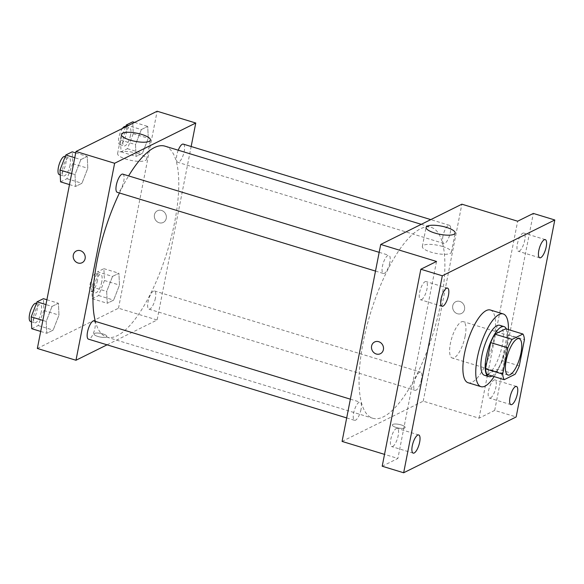 <?xml version="1.0" encoding="UTF-8"?>
<svg xmlns="http://www.w3.org/2000/svg" width="584" height="584" viewBox="0 0 584 584"><rect width="100%" height="100%" fill="white"/><g stroke="black" fill="none" stroke-linecap="round" stroke-linejoin="round"><path stroke-width="0.44" stroke-dasharray="2.92 2.19" d="M465.149 336.165A19.017 6.271 -73 0 1 452.22 358.014A19.017 6.271 -73 0 1 451.775 337.997A19.017 6.271 -73 0 1 463.316 321.645A19.017 6.271 -73 0 1 465.149 336.165M487.034 374.439L497.86 369.073L515.022 374.308M519.285 365.869L502.123 360.627L507.277 334.362L524.439 339.596M502.123 360.627A25.535 8.424 -73 0 1 497.86 369.073M505.759 328.777A25.535 8.424 -73 0 1 507.277 334.362M492.049 375.972A26.141 8.621 107 0 0 504.649 354.13A26.141 8.621 107 0 0 506.386 328.974M499.736 325.295A26.141 8.621 -73 0 1 502.247 345.268A26.141 8.621 -73 0 1 487.275 374.921A26.141 8.621 -73 0 1 484.479 375.308M508.43 329.595A38.026 12.541 -73 0 1 506.861 342.983A38.026 12.541 -73 0 1 494.093 376.592M490.326 310.002A38.026 12.541 -73 0 1 493.984 339.056A38.026 12.541 -73 0 1 468.134 382.746M342.078 441.424L423.225 401.171L479.019 418.188L494.692 410.413L516.154 416.961M382.199 466.222L397.879 458.447L384.527 454.374M401.281 424.948A6.533 1.832 11.1 0 0 392.331 424.948A6.533 1.832 11.1 0 0 398.39 428.006A6.533 1.832 11.1 0 0 405.157 427.466A6.533 1.832 11.1 0 0 401.281 424.948A6.533 1.832 11.1 0 0 392.331 424.948A6.533 1.832 11.1 0 0 398.39 428.006A6.533 1.832 11.1 0 0 405.157 427.459A6.533 1.832 11.1 0 0 401.281 424.948M490.48 397.959A9.505 3.139 107 0 0 495.619 388.543A9.505 3.139 107 0 0 495.013 379.907A9.505 3.139 107 0 0 493.991 380.053A9.505 3.139 107 0 0 488.852 389.462A9.505 3.139 107 0 0 489.465 398.098A9.505 3.139 107 0 0 490.48 397.959M519.285 251.113A9.505 3.139 107 0 0 524.425 241.703A9.505 3.139 107 0 0 523.819 233.067A9.505 3.139 107 0 0 522.804 233.206A9.505 3.139 107 0 0 517.665 242.623A9.505 3.139 107 0 0 518.271 251.259A9.505 3.139 107 0 0 519.285 251.113M479.019 418.188L517.665 221.212M494.692 410.413L533.338 213.43M421.546 299.607A9.505 3.139 107 0 0 426.685 290.19A9.505 3.139 107 0 0 426.079 281.561A9.505 3.139 107 0 0 425.064 281.7A9.505 3.139 107 0 0 419.925 291.117A9.505 3.139 107 0 0 420.531 299.745A9.505 3.139 107 0 0 421.546 299.607M392.74 446.446A9.505 3.139 107 0 0 397.879 437.029A9.505 3.139 107 0 0 397.273 428.401A9.505 3.139 107 0 0 396.251 428.539A9.505 3.139 107 0 0 391.112 437.956A9.505 3.139 107 0 0 391.725 446.585A9.505 3.139 107 0 0 392.74 446.446M436.525 261.464L397.879 458.447M440.701 303.592A99.82 32.923 -73 0 1 372.847 418.283A99.82 32.923 -73 0 1 370.482 313.199A99.82 32.923 -73 0 1 431.101 227.329A99.82 32.923 -73 0 1 440.701 303.592M423.225 401.171L461.871 204.188M389.827 262.559A9.505 3.139 -73 0 1 383.359 273.487A9.505 3.139 -73 0 1 383.133 263.479A9.505 3.139 -73 0 1 388.907 255.296A9.505 3.139 -73 0 1 389.827 262.559M421.502 379.396A9.505 3.139 -73 0 1 415.041 390.316A9.505 3.139 -73 0 1 414.815 380.308A9.505 3.139 -73 0 1 420.589 372.132A9.505 3.139 -73 0 1 421.502 379.396M361.014 409.399A9.505 3.139 -73 0 1 354.554 420.327A9.505 3.139 -73 0 1 354.327 410.318A9.505 3.139 -73 0 1 360.102 402.142A9.505 3.139 -73 0 1 361.014 409.399M442.935 236.213A9.505 3.139 107 0 0 443.847 243.477A9.505 3.139 107 0 0 449.622 235.301A9.505 3.139 107 0 0 449.395 225.293A9.505 3.139 107 0 0 442.935 236.213M452.739 305.79A6.533 5.891 -116.4 0 0 455.067 312.418A6.533 5.891 -116.4 0 0 461.542 313.44A6.533 5.891 -116.4 0 0 463.915 304.972A6.533 5.891 -116.4 0 0 455.732 301.731A6.533 5.891 -116.4 0 0 452.739 305.79A6.533 5.891 -116.4 0 0 455.067 312.425A6.533 5.891 -116.4 0 0 461.542 313.447A6.533 5.891 -116.4 0 0 463.915 304.972A6.533 5.891 -116.4 0 0 455.732 301.731A6.533 5.891 -116.4 0 0 452.739 305.79M374.592 341.99L374.592 341.99A6.533 5.891 63.6 0 1 381.067 343.012A6.533 5.891 63.6 0 1 383.403 349.641A6.533 5.891 63.6 0 1 380.403 353.7L380.403 353.7M442.599 246.484A14.797 4.154 -168.9 0 1 451.381 252.186A14.797 4.154 -168.9 0 1 436.058 253.412A14.797 4.154 -168.9 0 1 422.334 246.484A14.797 4.154 -168.9 0 1 442.599 246.484M164.995 146.161A99.82 32.923 -73 0 1 174.601 222.416A99.82 32.923 -73 0 1 106.748 337.107A99.82 32.923 -73 0 1 95.36 321.382M119.45 192.976A99.82 32.923 -73 0 1 128.611 175.893M178.251 150.197A9.505 3.139 107 0 0 176.835 155.037A9.505 3.139 107 0 0 177.748 162.301A9.505 3.139 107 0 0 183.522 154.125A9.505 3.139 107 0 0 183.296 144.117M93.995 320.966A9.505 3.139 -73 0 1 94.915 328.23A9.505 3.139 -73 0 1 88.447 339.151M155.402 298.22A9.505 3.139 -73 0 1 148.935 309.14A9.505 3.139 -73 0 1 148.716 299.132A9.505 3.139 -73 0 1 154.483 290.956A9.505 3.139 -73 0 1 155.402 298.22M122.808 174.127A9.505 3.139 -73 0 1 123.72 181.39A9.505 3.139 -73 0 1 117.26 192.311M107.062 344.83L157.118 319.995L191.158 146.511M37.347 348.466L118.494 308.213L157.118 319.995M102.988 333.953A6.533 1.832 11.1 0 0 94.046 333.953A6.533 1.832 11.1 0 0 100.105 337.012A6.533 1.832 11.1 0 0 106.872 336.472A6.533 1.832 11.1 0 0 102.988 333.953A6.533 1.832 11.1 0 0 94.046 333.953A6.533 1.832 11.1 0 0 100.105 337.012A6.533 1.832 11.1 0 0 106.872 336.472A6.533 1.832 11.1 0 0 102.996 333.953M80.847 159.585L75.015 174.601L75.577 186.449L81.964 183.281L87.79 168.265L87.235 156.417L80.847 159.585L75.015 174.601L75.577 186.449L81.964 183.281L87.79 168.265L87.235 156.417L80.847 159.585L74.774 157.731M112.522 276.422L106.697 291.438L107.252 303.279L113.646 300.11L119.472 285.094L118.91 273.254L112.522 276.422L106.697 291.438L107.252 303.279L113.646 300.11L119.472 285.094L118.91 273.254L112.522 276.422L97.506 271.837L91.673 286.853L92.235 298.701L98.623 295.526L104.448 280.517L103.894 268.669L97.506 271.837M118.494 308.213L157.14 111.23M52.034 306.425L46.209 321.441L46.764 333.289L53.159 330.121L58.984 315.104L58.422 303.257L52.034 306.425L46.209 321.441L46.764 333.289L53.159 330.121L58.984 315.104L58.422 303.257L52.034 306.425L45.961 304.578M141.335 129.582L135.503 144.591L136.065 156.439L142.452 153.271L148.278 138.255L147.723 126.407L141.335 129.582L135.503 144.591L136.065 156.439L142.452 153.271L148.278 138.255L147.723 126.407L141.335 129.582L128.217 125.582M154.446 214.795A6.533 5.891 -116.4 0 0 156.775 221.431A6.533 5.891 -116.4 0 0 163.257 222.453A6.533 5.891 -116.4 0 0 165.63 213.978A6.533 5.891 -116.4 0 0 157.446 210.744A6.533 5.891 -116.4 0 0 154.446 214.795A6.533 5.891 -116.4 0 0 156.775 221.431A6.533 5.891 -116.4 0 0 163.25 222.453A6.533 5.891 -116.4 0 0 165.622 213.978A6.533 5.891 -116.4 0 0 157.446 210.744A6.533 5.891 -116.4 0 0 154.446 214.795M76.307 250.996L76.307 250.996A6.533 5.891 63.6 0 1 82.782 252.018A6.533 5.891 63.6 0 1 85.111 258.654A6.533 5.891 63.6 0 1 82.118 262.705L82.11 262.705M137.868 153.526A14.797 4.154 -168.9 0 1 146.65 159.228A14.797 4.154 -168.9 0 1 131.327 160.454A14.797 4.154 -168.9 0 1 117.603 153.526A14.797 4.154 -168.9 0 1 137.868 153.526M125.575 126.889L120.479 140.014L121.041 151.855L127.429 148.686L133.262 133.67L132.699 121.83M130.56 135.013A9.505 3.139 -73 0 1 124.1 145.934A9.505 3.139 -73 0 1 123.874 135.926A9.505 3.139 -73 0 1 129.648 127.75A9.505 3.139 -73 0 1 130.56 135.013M120.479 140.014L135.503 144.591M121.041 151.855L136.065 156.439M127.429 148.686L142.452 153.271M133.262 133.67L148.278 138.255M134.605 122.406L147.723 126.407M125.356 126.443A9.505 3.139 -73 0 1 126.268 133.707A9.505 3.139 -73 0 1 119.808 144.628A9.505 3.139 -73 0 1 118.749 138.167A9.505 3.139 -73 0 1 122.421 128.458M60.553 181.865L66.941 178.697L72.774 163.681L72.212 151.833M70.073 165.024A9.505 3.139 -73 0 1 63.612 175.945A9.505 3.139 -73 0 1 63.386 165.936A9.505 3.139 -73 0 1 69.16 157.76A9.505 3.139 -73 0 1 70.073 165.024M71.664 173.579L75.015 174.601M69.503 184.595L75.577 186.449M66.941 178.697L81.964 183.281M72.774 163.681L87.79 168.265M75.716 152.906L87.235 156.417M64.868 156.446A9.505 3.139 -73 0 1 65.78 163.71A9.505 3.139 -73 0 1 59.32 174.638M101.747 281.853A9.505 3.139 -73 0 1 95.287 292.774A9.505 3.139 -73 0 1 95.061 282.766A9.505 3.139 -73 0 1 100.835 274.589A9.505 3.139 -73 0 1 101.747 281.853M91.673 286.853L106.697 291.438M92.235 298.701L107.252 303.279M98.623 295.526L113.646 300.11M104.448 280.517L119.472 285.094M103.894 268.669L118.91 273.254M97.455 280.546A9.505 3.139 -73 0 1 90.995 291.467A9.505 3.139 -73 0 1 90.768 281.459A9.505 3.139 -73 0 1 96.543 273.283A9.505 3.139 -73 0 1 97.455 280.546M31.748 328.704L38.135 325.536L43.961 310.52L43.406 298.679M41.26 311.863A9.505 3.139 -73 0 1 34.799 322.784A9.505 3.139 -73 0 1 34.573 312.776A9.505 3.139 -73 0 1 40.347 304.6A9.505 3.139 -73 0 1 41.26 311.863M42.851 320.419L46.209 321.441M40.69 331.435L46.764 333.289M38.135 325.536L53.159 330.121M43.961 310.52L58.984 315.104M46.91 299.745L58.422 303.257M36.055 303.293A9.505 3.139 -73 0 1 36.967 310.549A9.505 3.139 -73 0 1 30.507 321.477M519.118 338.662L463.316 321.645M508.022 375.03L452.22 358.014M418.728 434.949L397.273 428.401M413.18 453.133L391.725 446.585M516.468 386.455L495.013 379.907M510.92 404.639L489.465 398.098M545.281 239.615L523.819 233.067M539.733 257.799L518.271 251.259M447.541 288.109L426.079 281.561M441.993 306.293L420.531 299.745M451.381 252.186L455.133 233.06M422.334 246.484L426.086 227.358M106.748 337.107L372.847 418.283M421.268 224.329L431.101 227.329M449.395 225.293L430.78 219.613M443.847 243.477L177.748 162.301M346.692 417.925L354.554 420.327M350.371 399.171L360.102 402.142M148.935 309.14L415.041 390.316M154.483 290.956L420.589 372.132M375.497 271.086L383.359 273.487M379.177 252.332L388.907 255.296M146.65 159.228L150.402 140.102M117.603 153.526L121.355 134.4M119.808 144.628L124.1 145.934M125.706 126.545L129.648 127.75M60.225 174.915L63.612 175.945M65.218 156.556L69.16 157.76M90.995 291.467L95.287 292.774M96.543 273.283L100.835 274.589M31.419 321.755L34.799 322.784M36.412 303.395L40.347 304.6"/><path stroke-width="0.88" d="M520.943 353.189A19.017 6.271 -73 0 1 508.022 375.03A19.017 6.271 -73 0 1 507.569 355.021A19.017 6.271 -73 0 1 519.118 338.662A19.017 6.271 -73 0 1 520.943 353.189M522.928 334.019L512.11 339.384A25.535 8.424 -73 0 0 507.846 347.83L502.693 374.103A25.535 8.424 -73 0 0 504.204 379.68L515.022 374.308A25.535 8.424 -73 0 0 519.285 365.869L524.439 339.596A25.535 8.424 -73 0 0 522.928 334.019L505.759 328.777L494.94 334.15L512.11 339.384M494.94 334.15A25.535 8.424 -73 0 0 490.677 342.596L485.523 368.862A25.535 8.424 -73 0 0 487.034 374.439L504.204 379.68M506.386 328.974A26.141 8.621 107 0 0 504.029 326.602A26.141 8.621 107 0 0 488.151 349.093A26.141 8.621 107 0 0 488.771 376.614A26.141 8.621 107 0 0 491.567 376.235A26.141 8.621 107 0 0 492.049 375.972M488.771 376.614L484.479 375.308A26.141 8.621 -73 0 1 483.859 347.787A26.141 8.621 -73 0 1 499.736 325.295L504.029 326.602M485.523 368.862L502.693 374.103M490.677 342.596L507.846 347.83M494.093 376.592A38.026 12.541 -73 0 1 481.012 386.674A38.026 12.541 -73 0 1 480.106 346.641A38.026 12.541 -73 0 1 503.204 313.929A38.026 12.541 -73 0 1 508.43 329.595M481.012 386.674L468.134 382.746A38.026 12.541 -73 0 1 467.236 342.713A38.026 12.541 -73 0 1 490.326 310.002L503.204 313.929M446.519 288.248A9.505 3.139 -73 0 1 447.541 288.109A9.505 3.139 -73 0 1 447.767 298.11A9.505 3.139 -73 0 1 441.993 306.293A9.505 3.139 -73 0 1 441.38 297.665A9.505 3.139 -73 0 1 446.519 288.248M544.259 239.754A9.505 3.139 -73 0 1 545.281 239.615A9.505 3.139 -73 0 1 545.507 249.623A9.505 3.139 -73 0 1 539.733 257.799A9.505 3.139 -73 0 1 539.12 249.171A9.505 3.139 -73 0 1 544.259 239.754M515.453 386.593A9.505 3.139 -73 0 1 516.468 386.455A9.505 3.139 -73 0 1 516.694 396.463A9.505 3.139 -73 0 1 510.92 404.639A9.505 3.139 -73 0 1 510.314 396.01A9.505 3.139 -73 0 1 515.453 386.593M417.713 435.087A9.505 3.139 -73 0 1 418.728 434.949A9.505 3.139 -73 0 1 418.954 444.957A9.505 3.139 -73 0 1 413.18 453.133A9.505 3.139 -73 0 1 412.574 444.504A9.505 3.139 -73 0 1 417.713 435.087M403.661 472.77L516.154 416.961L554.8 219.978L442.307 275.787L403.661 472.77L382.199 466.222L420.845 269.239L442.307 275.787M554.8 219.978L533.338 213.43L517.665 221.212L461.871 204.188L380.724 244.448L342.078 441.424L384.527 454.374M380.724 244.448L436.525 261.464L420.845 269.239M446.351 227.358A14.797 4.154 -168.9 0 1 455.133 233.06A14.797 4.154 -168.9 0 1 439.81 234.286A14.797 4.154 -168.9 0 1 426.086 227.358A14.797 4.154 -168.9 0 1 446.351 227.358M383.396 349.648A6.533 5.891 63.6 0 1 380.403 353.7A6.533 5.891 63.6 0 1 372.22 350.466A6.533 5.891 63.6 0 1 374.592 341.99A6.533 5.891 63.6 0 1 381.067 343.012A6.533 5.891 63.6 0 1 383.396 349.648M380.403 353.7A6.533 5.891 63.6 0 1 372.22 350.458A6.533 5.891 63.6 0 1 374.592 341.99M95.36 321.382A99.82 32.923 -73 0 1 119.45 192.976M128.611 175.893A99.82 32.923 -73 0 1 164.995 146.161L421.268 224.329M430.78 219.613L183.296 144.117A9.505 3.139 107 0 0 178.251 150.197M346.692 417.925L88.447 339.151A9.505 3.139 -73 0 1 88.228 329.142A9.505 3.139 -73 0 1 93.995 320.966L350.371 399.171M375.497 271.086L117.26 192.311A9.505 3.139 -73 0 1 117.034 182.303A9.505 3.139 -73 0 1 122.808 174.127L379.177 252.332M191.158 146.511L195.764 123.012L114.625 163.272L75.978 360.255L107.062 344.83M195.764 123.012L157.14 111.23L75.993 151.49L37.347 348.466L75.978 360.255M75.993 151.49L114.625 163.272M141.62 134.4A14.797 4.154 -168.9 0 1 150.402 140.102A14.797 4.154 -168.9 0 1 135.079 141.328A14.797 4.154 -168.9 0 1 121.355 134.4A14.797 4.154 -168.9 0 1 141.62 134.4M85.111 258.654A6.533 5.891 63.6 0 1 82.11 262.705A6.533 5.891 63.6 0 1 73.934 259.471A6.533 5.891 63.6 0 1 76.307 250.996A6.533 5.891 63.6 0 1 82.782 252.018A6.533 5.891 63.6 0 1 85.111 258.654M82.118 262.705A6.533 5.891 63.6 0 1 73.934 259.471A6.533 5.891 63.6 0 1 76.307 250.996M134.605 122.406L132.699 121.83L126.312 124.998L125.575 126.889M126.312 124.998L128.217 125.582M122.421 128.458A9.505 3.139 -73 0 1 125.356 126.443L125.706 126.545M75.716 152.906L72.212 151.833L65.824 155.008L59.991 170.017L60.553 181.865L69.503 184.595M59.991 170.017L71.664 173.579M65.824 155.008L74.774 157.731M60.225 174.915L59.32 174.638A9.505 3.139 -73 0 1 59.093 164.63A9.505 3.139 -73 0 1 64.868 156.446L65.218 156.556M46.91 299.745L43.406 298.679L37.018 301.848L31.186 316.864L31.748 328.704L40.69 331.435M31.186 316.864L42.851 320.419M37.018 301.848L45.961 304.578M31.419 321.755L30.507 321.477A9.505 3.139 -73 0 1 30.28 311.469A9.505 3.139 -73 0 1 36.055 303.293L36.412 303.395"/></g></svg>
